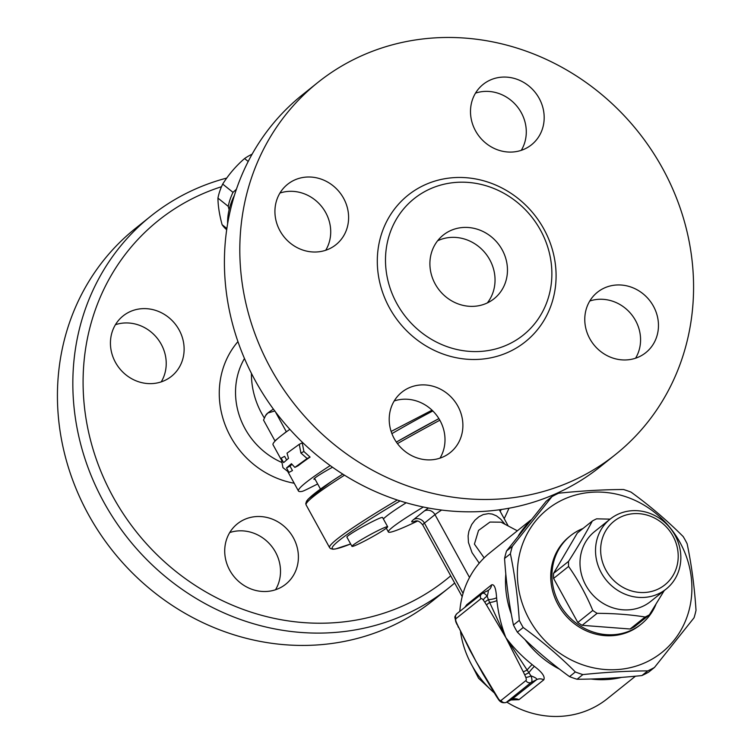 <?xml version="1.0" encoding="UTF-8"?>
<svg xmlns="http://www.w3.org/2000/svg" width="754" height="754" viewBox="0 0 754 754"><rect width="100%" height="100%" fill="white"/><g stroke="black" fill="none" stroke-linecap="round" stroke-linejoin="round"><path stroke-width="1.13" d="M450.713 575.82A230.083 211.799 -128.7 0 1 412.758 601.202A230.083 211.799 -128.7 0 1 105.192 481.269A230.083 211.799 -128.7 0 1 221.497 186.719M501.203 509.534A230.083 211.799 -128.7 0 1 500.26 511.495M293.372 537.762A38.69 35.608 -128.7 0 1 285.728 584.218A38.69 35.608 -128.7 0 1 229.753 570.269A38.69 35.608 -128.7 0 1 237.387 523.804A38.69 35.608 -128.7 0 1 293.372 537.762M165.861 379.941A38.69 35.608 -128.7 0 1 117.341 365.473A38.69 35.608 -128.7 0 1 123.109 315.926A38.69 35.608 -128.7 0 1 128.689 312.316A38.69 35.608 -128.7 0 1 177.218 326.793A38.69 35.608 -128.7 0 1 171.45 376.34A38.69 35.608 -128.7 0 1 165.861 379.941M226.747 178.067A238.226 219.291 51.3 0 0 150.668 216.247A238.226 219.291 51.3 0 0 115.447 521.287A238.226 219.291 51.3 0 0 414.182 610.306A238.226 219.291 51.3 0 0 448.573 588.092A238.226 219.291 51.3 0 0 454.671 583.012M504.19 518.648A238.226 219.291 51.3 0 0 508.978 508.243M135.268 228.575A238.226 219.291 51.3 0 0 100.037 533.615A238.226 219.291 51.3 0 0 398.781 622.634A238.226 219.291 51.3 0 0 433.173 600.42L448.564 588.101M161.215 381.892A38.69 35.608 51.3 0 0 157.19 338.197A38.69 35.608 51.3 0 0 115.447 324.691M275.502 589.769A38.69 35.608 51.3 0 0 271.478 546.084A38.69 35.608 51.3 0 0 229.725 532.569M488.253 302.477A40.725 37.483 -128.7 0 1 437.179 287.265A40.725 37.483 -128.7 0 1 443.201 235.125A40.725 37.483 -128.7 0 1 497.932 243.448A40.725 37.483 -128.7 0 1 494.124 298.688A40.725 37.483 -128.7 0 1 488.253 302.477M487.338 302.929A40.725 37.483 51.3 0 0 485.529 253.41A40.725 37.483 51.3 0 0 437.603 240.79M439.997 458.149A38.69 35.608 51.3 0 0 439.968 420.449A38.69 35.608 51.3 0 0 394.219 400.949M325.709 250.262A38.69 35.608 51.3 0 0 321.685 206.577A38.69 35.608 51.3 0 0 279.932 193.062M521.278 150.329A38.69 35.608 51.3 0 0 517.253 106.634A38.69 35.608 51.3 0 0 475.501 93.128M635.565 358.216A38.69 35.608 51.3 0 0 631.532 314.522A38.69 35.608 51.3 0 0 589.788 301.006M615.537 454.492L600.137 466.82A238.226 219.291 -128.7 0 1 565.754 489.016A238.226 219.291 -128.7 0 1 266.935 399.874A238.226 219.291 -128.7 0 1 302.448 94.797L317.849 82.469A238.226 219.291 51.3 0 0 282.345 387.556A238.226 219.291 51.3 0 0 581.164 476.688A238.226 219.291 51.3 0 0 615.537 454.492A238.226 219.291 51.3 0 0 637.912 131.469A238.226 219.291 51.3 0 0 317.849 82.469M510.656 343.23A87.351 80.405 51.3 0 0 523.267 335.087A87.351 80.405 51.3 0 0 531.429 216.605A87.351 80.405 51.3 0 0 414.031 198.745A87.351 80.405 51.3 0 0 401.119 310.591A87.351 80.405 51.3 0 0 510.656 343.23M640.212 356.265A38.69 35.608 -128.7 0 1 591.692 341.807A38.69 35.608 -128.7 0 1 597.413 292.269A38.69 35.608 -128.7 0 1 603.03 288.641A38.69 35.608 -128.7 0 1 651.56 303.117A38.69 35.608 -128.7 0 1 645.792 352.655A38.69 35.608 -128.7 0 1 640.212 356.265M539.148 98.322A38.69 35.608 -128.7 0 1 531.504 144.787A38.69 35.608 -128.7 0 1 475.529 130.828A38.69 35.608 -128.7 0 1 483.173 84.363A38.69 35.608 -128.7 0 1 539.148 98.322M293.183 180.696A38.69 35.608 -128.7 0 1 341.694 195.154A38.69 35.608 -128.7 0 1 335.973 244.682A38.69 35.608 -128.7 0 1 330.356 248.32A38.69 35.608 -128.7 0 1 281.826 233.844A38.69 35.608 -128.7 0 1 287.594 184.306A38.69 35.608 -128.7 0 1 293.183 180.696M394.238 438.639A38.69 35.608 -128.7 0 1 401.891 392.174A38.69 35.608 -128.7 0 1 457.857 406.133A38.69 35.608 -128.7 0 1 450.213 452.598A38.69 35.608 -128.7 0 1 394.238 438.639M229.122 209.753L228.245 206.37A47.851 33.6 -51.3 0 1 233.005 192.355L236.417 189.254M252.138 154.146A47.851 33.6 128.7 0 0 250.922 154.749A47.851 33.6 128.7 0 0 244.569 158.547C235.964 166.012 228.669 174.523 222.694 184.089A47.851 33.6 128.7 0 0 217.944 198.104C218.019 205.917 219.414 214.786 222.11 224.701A47.851 33.6 128.7 0 0 226.709 229.734M248.207 161.469L244.569 158.547M233.005 192.355L222.694 184.089M228.245 206.37L217.944 198.104M226.879 228.528L222.11 224.701M376.029 531.589A20.358 1.48 -28.8 0 1 387.66 526.744A20.358 1.48 -28.8 0 1 370.525 537.847A20.358 1.48 -28.8 0 1 351.977 546.367A20.358 1.48 -28.8 0 1 376.029 531.589M351.977 546.367L346.887 537.112A20.358 1.48 -28.8 0 1 370.94 522.334A20.358 1.48 -28.8 0 1 382.57 517.489L387.66 526.744M265.455 415.784L266.171 414.615A32.337 2.347 -28.8 0 1 267.84 413.003L265.455 415.784L263.532 420.091L274.918 440.807L275.653 440.487A136.427 9.896 151.2 0 0 273.042 444.756L281.365 459.902M274.918 410.968L267.84 413.003A32.337 2.347 -28.8 0 1 273.391 409.111M289.847 429.337A136.427 9.896 151.2 0 0 287.444 431.052L286.313 431.693L275.333 411.712M286.313 431.693L283.108 434.257A136.427 9.896 151.2 0 0 278.122 438.244L274.918 440.807M278.122 438.244A136.427 9.896 151.2 0 0 275.653 440.487M287.444 431.052A136.427 9.896 151.2 0 0 283.108 434.257M300.884 453.003L299.291 444.285L287.029 453.163L288.518 458.366L283.589 462.617L281.148 458.168L282.929 467.631L288.971 472.4L286.52 467.951L291.449 463.71L294.861 467.395L307.114 458.526L300.884 453.003L303.909 451.533L310.073 457.094A136.427 9.896 151.2 0 0 298.169 465.718L294.861 467.395M299.291 444.285L302.25 442.862L303.909 451.533M281.148 458.168L284.626 456.34L286.605 459.931M292.005 464.313A136.427 9.896 151.2 0 0 290.007 466.123L292.458 470.571L288.971 472.4M290.007 466.123L286.52 467.951M310.073 457.094L307.114 458.526M264.334 417.97A79.406 73.1 -128.7 0 1 251.431 373.371M227.633 223.778A54.976 38.605 -51.3 0 1 234.456 195.239M432.033 410.185L391.137 431.458M330.195 465.586A136.427 9.896 151.2 0 0 298.471 491.024A136.427 9.896 151.2 0 0 302.024 491.401A12.215 0.886 -28.8 0 0 307.821 488.894L317.67 483.964M315.021 479.158A21.376 1.555 -28.8 0 1 313.9 479.233A21.376 1.555 -28.8 0 1 332.505 467.235M432.843 410.968A77.37 5.617 151.2 0 0 391.91 433.644M406.189 502.777A77.37 5.617 151.2 0 0 383.371 518.95M495.708 548.111L488.026 554.322A93.666 86.22 51.3 0 0 459.799 611.343M460.515 631.777A93.666 86.22 51.3 0 0 494.238 692.841M506.801 702.106A93.666 86.22 51.3 0 0 593.737 707.497A93.666 86.22 51.3 0 0 607.253 698.769L635.471 676.187M529.393 521.825A93.666 86.22 51.3 0 0 518.498 535.547M505.811 573.992A93.666 86.22 51.3 0 0 511.353 614.246M524.925 639.533A93.666 86.22 51.3 0 0 559.628 669.213M591.023 679.015A93.666 86.22 51.3 0 0 621.616 677.384M511.014 699.957L518.931 699.712L543.775 679.825C545.302 676.753 542.173 672.276 534.398 666.404A93.666 86.22 -128.7 0 1 532.173 664.604C521.966 656.451 513.201 647.469 505.887 637.658C501.231 625.688 498.234 613.285 496.895 600.438A93.666 86.22 -128.7 0 1 496.594 597.649C495.953 588.205 494.285 583.945 491.58 584.868L466.726 604.746L464.879 607.281M464.587 639.326L476.066 661.512L489.648 684.651M543.775 679.825A8.143 7.493 51.3 0 0 536.678 679.627C537.168 678.675 535.274 677.431 530.976 675.876A4.072 1.008 159 0 1 525.783 677.299A4.072 1.565 62.9 0 1 525.906 680.57A4.072 3.751 51.3 0 0 531.212 682.417A8.143 3.129 -117.1 0 0 530.976 675.876L505.887 637.658L489.666 602.512A4.072 0.858 147.8 0 0 486.556 605.085L505.887 637.658L523.238 671.805L526.905 670.24A8.143 0.679 -50.1 0 1 532.173 664.604M498.601 699.052A4.072 1.565 143 0 0 498.705 699.797L498.705 699.797C500.552 702.408 503.031 703.284 506.151 702.436A8.143 3.129 -117.1 0 0 506.358 702.304A4.072 3.751 -128.7 0 1 501.052 700.457A4.072 1.565 62.9 0 1 498.601 699.052L476.066 661.512L458.715 627.366L469.601 649.694L482.701 673.51L495.303 694.538A4.072 0.858 -32.2 0 1 495.397 694.076M458.715 627.366L457.263 624.378L458.394 627.403M456.858 613.699C453.804 618.073 454.964 615.961 455.718 621.607L455.718 621.607A4.072 1.008 -21 0 0 456.17 621.861A4.072 1.565 62.9 0 1 456.047 618.591L480.901 598.714A4.072 3.751 -128.7 0 1 482.287 593.445A8.143 3.129 -117.1 0 1 482.494 593.304L456.858 613.699A4.072 3.751 51.3 0 0 456.047 618.591M480.901 598.714A4.072 1.565 62.9 0 1 483.352 600.118A4.072 1.565 -37 0 1 487.197 596.244A8.143 3.129 -117.1 0 0 482.494 593.304L487.763 590.646C488.554 590.25 488.366 592.116 487.197 596.244L488.413 599.656A4.072 0.707 148.8 0 0 484.841 602.314L486.556 605.085M496.895 600.438A8.143 1.772 173 0 1 489.666 602.512L488.413 599.656A8.143 1.847 -5.3 0 0 496.594 597.649M495.293 694.538L496.98 697.252A4.072 0.707 -31.2 0 1 497.112 696.856M523.238 671.805L524.69 674.792L528.677 672.888A8.143 0.773 -51.7 0 1 534.398 666.404M518.931 699.712A8.143 7.493 -128.7 0 0 511.834 699.505L506.358 702.304L531.212 682.417L536.678 679.627L511.278 699.787M658.996 588.657A40.725 37.483 -128.7 0 1 600.646 550.09A40.725 37.483 -128.7 0 1 658.638 520.449A40.725 37.483 -128.7 0 1 658.996 588.657M659.703 593.209A44.797 41.234 51.3 0 0 666.168 589.034A44.797 41.234 51.3 0 0 670.381 528.3A44.797 41.234 51.3 0 0 610.193 519.082A44.797 41.234 51.3 0 0 603.52 576.452A44.797 41.234 51.3 0 0 659.703 593.209M610.193 519.082L594.67 531.513A44.797 41.234 51.3 0 0 587.988 588.874A44.797 41.234 51.3 0 0 644.18 605.641A44.797 41.234 51.3 0 0 650.645 601.466L666.168 589.034M664.227 590.589L649.401 614.812A54.976 50.603 -128.7 0 1 647.271 615.971A54.976 50.603 -128.7 0 1 645.094 617.017C630.551 614.633 614.557 613.407 597.121 613.332A54.976 50.603 -128.7 0 1 592.785 610.467C586.16 594.633 578.092 579.958 568.582 566.442A54.976 50.603 -128.7 0 1 568.554 561.372C577.922 546.763 585.849 533.323 592.324 521.033A54.976 50.603 -128.7 0 1 596.631 518.827L610.127 519.138M645.094 617.017L630.108 629.006A54.976 50.603 -128.7 0 0 634.425 626.8L649.401 614.812M630.108 629.006L582.145 625.32L597.121 613.332M582.145 625.32A54.976 50.603 -128.7 0 1 577.8 622.455L592.785 610.467M577.8 622.455L553.596 578.431L568.582 566.442M553.596 578.431A54.976 50.603 -128.7 0 1 553.577 573.36L568.554 561.372M553.577 573.36L577.338 533.012L592.324 521.033M655.829 604.604A56.607 52.101 -128.7 0 1 641.249 624.105A56.607 52.101 -128.7 0 1 633.077 629.383A56.607 52.101 -128.7 0 1 562.079 608.205A56.607 52.101 -128.7 0 1 570.514 535.708A56.607 52.101 -128.7 0 1 582.993 528.488M641.249 624.105L640.005 625.104A56.607 52.101 -128.7 0 1 631.833 630.372A56.607 52.101 -128.7 0 1 560.835 609.194A56.607 52.101 -128.7 0 1 569.27 536.707L570.514 535.708M551.947 496.641L546.122 501.306L506.537 550.986A99.773 91.837 51.3 0 0 504.558 558.46C506.085 581.805 509.044 603.992 513.446 625.028A99.773 91.837 51.3 0 0 517.376 632.172C533.314 648.138 550.703 662.964 569.524 676.63A99.773 91.837 51.3 0 0 573.266 678.016A99.773 91.837 51.3 0 0 577.055 679.25C597.234 679.175 618.855 677.94 641.918 675.556A99.773 91.837 51.3 0 0 648.638 672.125L654.463 667.46A99.773 91.837 -128.7 0 1 647.743 670.89C627.564 670.975 605.943 672.2 582.88 674.585A99.773 91.837 -128.7 0 1 579.091 673.35A99.773 91.837 -128.7 0 1 575.349 671.965C559.411 655.989 542.022 641.173 523.201 627.507A99.773 91.837 -128.7 0 1 519.28 620.363C517.753 597.027 514.793 574.831 510.392 553.794A99.773 91.837 -128.7 0 1 512.362 546.32L551.947 496.641A99.773 91.837 -128.7 0 1 558.667 493.21C581.73 490.826 603.351 489.591 623.53 489.516A99.773 91.837 -128.7 0 1 631.06 492.136C649.882 505.802 667.262 520.618 683.209 536.594A99.773 91.837 -128.7 0 1 687.13 543.738C691.541 564.774 694.5 586.961 696.017 610.306A99.773 91.837 -128.7 0 1 694.048 617.78L654.463 667.46M582.493 664.755A91.63 84.344 51.3 0 0 688.807 564.444A91.63 84.344 51.3 0 0 542.616 513.512A91.63 84.344 51.3 0 0 582.493 664.755M569.524 676.63L575.349 671.965M517.376 632.172L523.201 627.507M577.055 679.25L582.88 674.585M641.918 675.556L647.743 670.89M513.446 625.028L519.28 620.363M504.558 558.46L510.392 553.794M506.537 550.986L512.362 546.32M505.039 524.294L500.713 519.167L496.528 515.887L492.192 514.058L488.498 513.615L483.229 514.567L478.913 516.773L474.982 520.147L471.702 524.53L468.894 531.221L468.111 535.821L468.441 542.456L472.032 552.644L479.242 563.181M484.153 557.885L474.417 544.115L478.536 530.411L489.977 522.06L501.061 522.183M417.509 521.08A77.37 5.617 -28.8 0 1 388.376 531.975A77.37 5.617 -28.8 0 1 423.343 507.027M237.944 341.609A87.087 80.169 51.3 0 0 225.644 426.198A87.087 80.169 51.3 0 0 294.192 483.239M281.77 462.447A72.761 66.974 -128.7 0 1 244.475 358.489M511.796 350.516A93.864 86.408 51.3 0 0 510.986 193.307A93.864 86.408 51.3 0 0 377.302 261.619A93.864 86.408 51.3 0 0 511.796 350.516M397.292 500.025A136.427 9.896 151.2 0 0 329.583 547.611L306.105 504.907A136.427 9.896 -28.8 0 1 344.493 475.199M397.452 443.616A136.427 9.896 -28.8 0 1 439.846 420.223M438.894 418.602A134.382 9.745 151.2 0 0 396.35 442.08L438.894 418.602M306.105 504.907L305.756 503.597L306.586 501.127L308.197 499.12L331.609 481.382L342.768 474.115A134.382 9.745 151.2 0 0 307.114 502.371M329.583 547.611L330.506 548.601L333.032 549.232L335.587 548.94L350.648 543.964A134.382 9.745 -28.8 0 1 400.072 500.929M525.906 680.57L501.052 700.457M457.263 624.378L456.17 621.861M483.352 600.118L484.841 602.314M524.69 674.792L525.783 677.299M466.519 605.971A8.143 7.493 51.3 0 0 466.726 604.746M491.58 584.868A8.143 7.493 -128.7 0 1 488.941 589.882A8.143 7.493 -128.7 0 1 488.055 590.486M469.525 577.498L434.983 514.652A30.546 2.215 -28.8 0 1 441.627 510.072M415.19 521.005C415.322 521.664 417.744 518.724 422.768 524.991A30.546 2.215 -28.8 0 1 424.417 523.106A8.143 7.493 51.3 0 0 413.805 519.412A38.69 2.809 151.2 0 0 415.878 520.929M428.413 508.026A38.69 2.809 151.2 0 0 424.37 510.958A8.143 7.493 -128.7 0 1 434.983 514.652L424.417 523.106L463.06 593.398M424.37 510.958L413.805 519.412M135.466 228.415L150.875 216.087M314.569 478.328L320.478 489.073M298.471 491.024L287.802 471.608M494.756 548.874L530.91 519.94M455.718 621.607L456.971 624.482M496.98 697.252L498.705 699.797M488.941 589.882L487.942 590.523M512.324 699.278L506.151 702.436M501.052 522.183L517.338 530.807M508.224 525.981L499.327 509.798M462.174 596.668L422.768 524.991M386.302 528.205L388.376 531.975M472.56 666.498L478.573 678.242L492.164 690.994"/></g></svg>
